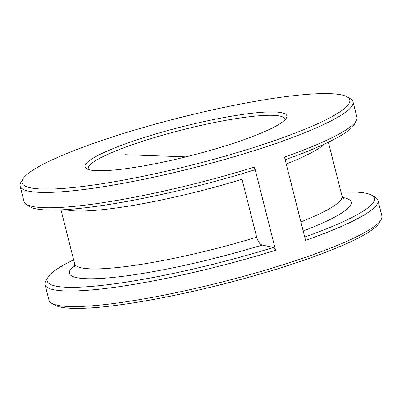 <?xml version="1.0" encoding="UTF-8"?>
<svg xmlns="http://www.w3.org/2000/svg" width="402" height="402" viewBox="0 0 402 402"><rect width="100%" height="100%" fill="white"/><g stroke="black" fill="none" stroke-linecap="round" stroke-linejoin="round"><path stroke-width="0.6" d="M304.726 237.029A168.745 24.416 -14.2 0 0 371.734 195.246L375.282 197.312A171.709 24.849 165.8 0 1 377.96 200.382A171.709 24.849 165.8 0 1 305.565 240.366L284.5 157.102A171.709 24.849 -14.2 0 0 356.383 120.394L354.559 124.082A169.011 24.457 165.8 0 1 285.164 159.735M371.734 195.246A168.745 24.416 -14.2 0 0 341.022 192.186M356.383 120.394A171.709 24.849 -14.2 0 0 356.896 117.118L353.021 101.817A171.709 24.849 165.8 0 1 266.059 146.775A171.709 24.849 165.8 0 1 20.1 186.056A171.709 24.849 165.8 0 1 20.999 182.081L22.949 178.885A169.001 24.457 -14.2 0 0 191.905 165.051A169.001 24.457 -14.2 0 0 347.107 96.862A169.001 24.457 -14.2 0 0 107.656 138.549A169.001 24.457 -14.2 0 0 22.949 178.885M284.907 119.912A101.399 14.673 -14.2 0 0 284.862 119.062A101.399 14.673 -14.2 0 0 139.61 142.258A101.399 14.673 -14.2 0 0 88.259 168.81A101.399 14.673 -14.2 0 0 88.621 169.579M137.705 139.62A104.108 15.065 165.8 0 1 242.235 114.515A104.108 15.065 165.8 0 1 286.284 118.213A104.108 15.065 165.8 0 1 189.598 155.946A104.108 15.065 165.8 0 1 86.606 168.739A104.108 15.065 165.8 0 1 137.705 139.62M254.059 170.056A169.011 24.457 165.8 0 1 29.336 206.377L25.979 204A171.709 24.849 -14.2 0 0 254.531 167.021L254.059 170.056M73.636 259.848A168.745 24.416 -14.2 0 0 48.079 277.144A168.745 24.416 -14.2 0 0 273.501 247.391L262.089 245.034C259.782 244.215 257.978 241.592 256.672 237.16L242.024 179.277L241.743 173.8M273.501 247.391L275.601 250.285A171.709 24.849 165.8 0 1 45.039 284.621L48.979 300.183A171.709 24.849 -14.2 0 0 51.662 303.254A171.709 24.849 -14.2 0 0 294.942 260.903A171.709 24.849 -14.2 0 0 381.001 219.919A171.709 24.849 -14.2 0 0 381.9 215.944L377.96 200.382M347.107 96.862L350.338 98.746A171.709 24.849 165.8 0 1 353.021 101.817M275.601 250.285L254.531 167.021M45.039 284.621A171.709 24.849 165.8 0 1 45.939 280.646L48.079 277.144M20.1 186.056L23.974 201.362A171.709 24.849 -14.2 0 0 25.979 204M381.001 219.919L379.051 223.115A169.001 24.457 165.8 0 1 294.344 263.451A169.001 24.457 165.8 0 1 54.893 305.138L51.662 303.254M286.244 164.006A137.906 19.954 -14.2 0 0 324.444 144.052M300.892 221.889A137.906 19.954 -14.2 0 0 342.017 196.111L328.374 142.197M303.198 231.004A145.313 21.025 -14.2 0 0 342.589 197.477M65.325 209.618A137.906 19.954 -14.2 0 0 242.024 179.277M74.45 266.611L74.631 263.772A137.906 19.954 -14.2 0 0 256.672 237.16M74.777 265.245A145.313 21.025 -14.2 0 0 115.565 277.179A145.313 21.025 -14.2 0 0 262.089 245.034M185.9 156.87L125.263 154.71M343.524 198.528L342.017 196.111M74.631 263.772L60.988 209.854"/></g></svg>
